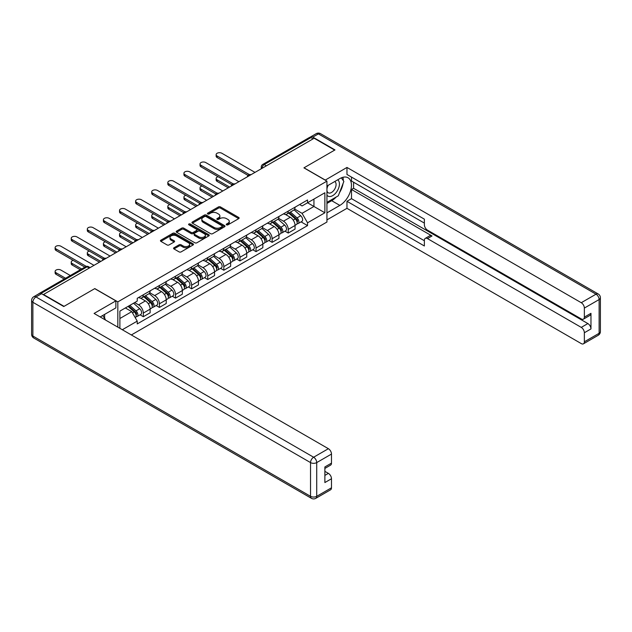 <?xml version="1.0" encoding="UTF-8"?>
<svg xmlns="http://www.w3.org/2000/svg" width="632" height="632" viewBox="0 0 632 632"><rect width="100%" height="100%" fill="white"/><g stroke="black" fill="none" stroke-linecap="round" stroke-linejoin="round"><path stroke-width="0.95" d="M226.54 224.842A1.003 0.577 0 0 0 227.962 224.842L238.722 218.633A1.43 0.83 0 0 0 239.141 218.048A1.43 0.83 0 0 0 238.722 217.455L220.489 206.933A1.43 0.83 0 0 0 218.459 206.933L207.699 213.142A1.003 0.577 0 0 0 207.407 213.553A1.003 0.577 0 0 0 207.699 213.964A1.003 0.577 0 0 0 209.113 213.964L210.511 213.158A4.582 2.647 0 0 1 216.997 213.158L218.514 214.035A4.582 2.647 0 0 1 219.857 215.907A4.582 2.647 0 0 1 218.514 217.779L217.124 218.585A1.003 0.577 0 0 0 216.823 218.996A1.003 0.577 0 0 0 217.124 219.407A1.003 0.577 0 0 0 218.538 219.407L219.928 218.601A4.582 2.647 0 0 1 226.414 218.601L227.939 219.478A4.582 2.647 0 0 1 229.282 221.35A4.582 2.647 0 0 1 227.939 223.222L226.54 224.028A1.003 0.577 0 0 0 226.248 224.431A1.003 0.577 0 0 0 226.54 224.842L226.54 224.028M173.99 247.76A1.43 0.83 0 0 0 173.563 248.344A1.43 0.83 0 0 0 173.99 248.929L179.101 251.884A1.43 0.83 0 0 0 181.131 251.884L193.084 244.979A1.43 0.83 0 0 0 193.503 244.394A1.43 0.83 0 0 0 193.084 243.81L174.851 233.279A1.43 0.83 0 0 0 172.82 233.279L160.868 240.184A1.43 0.83 0 0 0 160.449 240.768A1.43 0.83 0 0 0 160.868 241.353L167.046 244.924A1.43 0.83 0 0 0 169.076 244.924L174.187 241.969A1.43 0.83 0 0 0 174.606 241.385A1.43 0.83 0 0 0 174.187 240.8L171.122 239.03A3.831 2.212 0 0 1 170 237.466A3.831 2.212 0 0 1 172.37 235.42A3.831 2.212 0 0 1 176.541 235.902L188.549 242.83A3.831 2.212 0 0 1 189.671 244.394A3.831 2.212 0 0 1 187.309 246.441A3.831 2.212 0 0 1 183.13 245.959L181.131 244.805A1.43 0.83 0 0 0 179.101 244.805L173.99 247.76L173.99 248.929L179.101 245.998L179.101 244.805M117.829 301.875L94.808 288.587L64.053 306.346L43.513 294.488L314.144 138.242L334.683 150.1L303.921 167.859L326.942 181.147L117.829 301.875L117.829 327.147M210.614 233.69A1.43 0.83 0 0 0 212.636 233.69L224.589 226.785A1.43 0.83 0 0 0 225.008 226.201A1.43 0.83 0 0 0 224.589 225.616L206.356 215.093A1.43 0.83 0 0 0 204.326 215.093L192.373 221.99A1.43 0.83 0 0 0 191.954 222.575A1.43 0.83 0 0 0 192.373 223.159L210.614 233.69M189.284 225.063A1.003 0.577 0 0 1 190.295 225.205L208.821 235.894L196.884 242.783A1.43 0.83 0 0 1 194.854 242.783L176.62 232.26L176.62 231.091A1.43 0.83 0 0 0 176.202 231.675A1.43 0.83 0 0 0 176.62 232.26M176.62 231.091L181.74 228.136A1.43 0.83 0 0 1 183.762 228.136L191.156 232.402A1.43 0.83 0 0 0 193.187 232.402L196.576 230.443A1.43 0.83 0 0 0 197.002 229.858A1.43 0.83 0 0 0 196.576 229.274L188.881 224.826A1.003 0.577 0 0 1 188.589 224.423A1.003 0.577 0 0 1 189.205 223.886A1.003 0.577 0 0 1 190.295 224.012L208.837 234.717A1.43 0.83 0 0 1 209.255 235.302A1.43 0.83 0 0 1 208.837 235.886L208.837 234.717M131.353 334.952L326.942 222.03L326.942 181.147M39.255 293.556A2.923 1.683 -120 0 0 38.852 293.69A2.923 1.683 -120 0 0 38.544 293.967M266.356 165.829L264.184 164.581A2.923 1.683 60 0 0 262.73 164.439L309.483 137.444A2.923 1.683 60 0 1 310.944 137.586L264.184 164.581A2.923 1.683 120 0 0 262.122 168.159L262.122 168.278M313.109 138.835L310.944 137.586M288.232 211.12A6.715 3.879 60 0 1 286.841 214.137L293.659 210.203A6.715 3.879 -120 0 0 295.049 207.185M278.57 218.348L283.484 221.192A6.715 3.879 60 0 1 288.232 229.416L295.049 225.482A6.715 3.879 -120 0 0 290.301 217.258L285.427 214.446M295.049 225.482L295.049 229.116L288.232 233.05L284.969 231.162M286.841 214.137A6.715 3.879 60 0 1 283.539 213.829M288.232 229.416L288.232 233.05M272.131 220.418A6.715 3.879 60 0 1 270.741 223.428L277.559 219.502A6.715 3.879 -120 0 0 278.949 216.484M268.869 240.46L272.131 242.348L278.949 238.414L278.949 234.78A6.715 3.879 -120 0 0 274.201 226.556L269.319 223.744M270.741 223.428A6.715 3.879 60 0 1 267.439 223.128M262.47 227.646L267.383 230.49A6.715 3.879 60 0 1 272.131 238.714L272.131 242.348M256.031 229.716A6.715 3.879 60 0 1 254.641 232.726L261.45 228.792A6.715 3.879 -120 0 0 262.841 225.782M252.768 249.758L256.031 251.639L262.841 247.712L262.841 244.078A6.715 3.879 -120 0 0 258.093 235.855L253.219 233.034M254.641 232.726A6.715 3.879 60 0 1 251.338 232.426M246.362 236.945L251.283 239.781A6.715 3.879 60 0 1 256.031 248.005L256.031 251.639M239.931 239.007A6.715 3.879 60 0 1 238.541 242.024L245.35 238.09A6.715 3.879 -120 0 0 246.741 235.072M236.668 259.057L239.931 260.937L246.741 257.003L246.741 253.369A6.715 3.879 -120 0 0 241.993 245.145L237.118 242.333M238.541 242.024A6.715 3.879 60 0 1 235.238 241.724M230.261 246.243L235.183 249.079A6.715 3.879 60 0 1 239.931 257.303L239.931 260.937M223.831 248.305A6.715 3.879 60 0 1 222.44 251.323L229.25 247.388A6.715 3.879 -120 0 0 230.641 244.371M220.56 268.347L223.831 270.235L230.641 266.301L230.641 262.667A6.715 3.879 -120 0 0 225.893 254.443L221.018 251.631M222.44 251.323A6.715 3.879 60 0 1 219.13 251.015M214.161 255.533L219.083 258.377A6.715 3.879 60 0 1 223.831 266.601L223.831 270.235M207.731 257.603A6.715 3.879 60 0 1 206.34 260.613L213.15 256.679A6.715 3.879 -120 0 0 214.54 253.669M204.46 277.646L207.731 279.534L214.54 275.599L214.54 271.965A6.715 3.879 -120 0 0 209.792 263.742L204.918 260.921M206.34 260.613A6.715 3.879 60 0 1 203.03 260.313M198.061 264.832L202.983 267.676A6.715 3.879 60 0 1 207.731 275.9L207.731 279.534M191.622 266.894A6.715 3.879 60 0 1 190.232 269.911L197.05 265.977A6.715 3.879 -120 0 0 198.44 262.967M188.36 286.944L191.63 288.824L198.44 284.898L198.44 281.256A6.715 3.879 -120 0 0 193.692 273.032L188.818 270.22M190.232 269.911A6.715 3.879 60 0 1 186.93 269.611M181.961 274.13L186.882 276.966A6.715 3.879 60 0 1 191.63 285.19L191.63 288.824M175.522 276.192A6.715 3.879 60 0 1 174.132 279.21L180.95 275.276A6.715 3.879 -120 0 0 182.34 272.258M172.26 296.234L175.522 298.122L182.34 294.188L182.34 290.554A6.715 3.879 -120 0 0 177.592 282.33L172.71 279.518M174.132 279.21A6.715 3.879 60 0 1 170.83 278.902M165.861 283.42L170.774 286.264A6.715 3.879 60 0 1 175.522 294.488L175.522 298.122M159.422 285.49A6.715 3.879 60 0 1 158.032 288.5L164.841 284.574A6.715 3.879 -120 0 0 166.232 281.556M156.159 305.533L159.422 307.421L166.232 303.486L166.232 299.852A6.715 3.879 -120 0 0 161.492 291.628L156.61 288.816M158.032 288.5A6.715 3.879 60 0 1 154.729 288.2M149.752 292.719L154.674 295.563A6.715 3.879 60 0 1 159.422 303.787L159.422 307.421M143.322 294.788A6.715 3.879 60 0 1 141.931 297.798L148.741 293.864A6.715 3.879 -120 0 0 150.132 290.854M140.059 314.831L143.322 316.719L150.132 312.785L150.132 309.151A6.715 3.879 -120 0 0 145.384 300.927L140.509 298.107M141.931 297.798A6.715 3.879 60 0 1 138.629 297.498M134.655 302.594L138.574 304.853A6.715 3.879 60 0 1 143.322 313.077L143.322 316.719M299.639 204.539L302.064 205.937L324.88 192.768L313.938 199.08L313.938 206.474L302.064 213.324L294.67 209.058M119.89 328.332L119.89 311.11L137.231 301.101L137.231 298.304L307.539 199.981L307.539 202.777L324.88 212.787L307.539 222.804L302.064 213.324M324.88 192.768L324.88 212.787M119.89 318.504L131.764 311.647L137.231 321.127L137.231 323.924L307.539 225.6L307.539 222.804M137.231 321.127L122.316 329.738M131.764 311.647L125.365 307.958M301.069 221.872L307.539 225.6M226.943 224.984L227.939 224.415A4.582 2.647 0 0 0 229.282 222.543L229.282 221.35M219.857 215.907L219.857 217.1A4.582 2.647 0 0 1 218.514 218.972L217.519 219.549M238.706 218.64L220.489 208.125A1.43 0.83 0 0 0 218.459 208.125L208.102 214.106M224.573 226.801L206.356 216.278A1.43 0.83 0 0 0 204.326 216.278L192.397 223.175M222.061 226.612A1.003 0.577 0 0 0 222.353 226.201A1.003 0.577 0 0 0 222.061 225.798L206.048 216.555A1.003 0.577 0 0 0 204.634 216.555L203.164 217.4A4.582 2.647 0 0 0 201.821 219.272A4.582 2.647 0 0 0 203.164 221.145L214.106 227.465A4.582 2.647 0 0 0 220.592 227.465L222.061 226.612L222.061 227.804A1.003 0.577 0 0 0 222.353 227.394L222.353 226.201M201.821 219.272L201.821 220.465A4.582 2.647 0 0 0 203.164 222.338L203.164 221.145M222.061 227.804L220.592 228.65A4.582 2.647 0 0 1 214.106 228.65L203.164 222.338M176.636 232.268L181.74 229.329L181.74 228.136M197.002 229.858L197.002 231.051A1.43 0.83 0 0 1 196.576 231.636L193.187 233.595A1.43 0.83 0 0 1 191.156 233.595L183.762 229.329A1.43 0.83 0 0 0 181.74 229.329M198.835 236.834A3.831 2.212 0 0 0 203.006 237.316A3.831 2.212 0 0 0 205.376 235.27A3.831 2.212 0 0 0 204.255 233.706L200.02 231.265A1.43 0.83 0 0 0 197.998 231.265L194.601 233.224A1.43 0.83 0 0 0 194.182 233.808A1.43 0.83 0 0 0 194.601 234.393L198.835 236.834L198.835 238.027A3.831 2.212 0 0 0 203.006 238.509A3.831 2.212 0 0 0 205.376 236.463L205.376 235.27M194.182 233.808L194.182 235.001A1.43 0.83 0 0 0 194.601 235.586L194.601 234.393M198.835 238.027L194.601 235.586M189.671 244.394L189.671 245.587A3.831 2.212 0 0 1 187.309 247.633A3.831 2.212 0 0 1 183.13 247.152L181.131 245.998A1.43 0.83 0 0 0 179.101 245.998M170 237.466L170 238.659A3.831 2.212 0 0 0 171.122 240.223L171.122 239.03M174.171 241.977L171.122 240.223M193.084 243.81L193.084 244.979L174.851 234.472A1.43 0.83 0 0 0 172.82 234.472L160.883 241.361L160.868 240.184M288.698 213.063L295.262 218.917A3.65 2.109 60 0 1 296.408 224.558L295.049 225.347M288.871 213.221L291.96 214.998M218.095 176.707A3.357 1.936 -0 0 0 216.136 178.469A3.357 1.936 -0 0 0 217.124 179.836L229.606 187.048M289.361 212.684L296.661 219.193A1.754 1.011 60 0 1 297.214 221.903A1.754 1.011 60 0 1 297.056 221.966M290.459 212.052L297.016 217.906A3.65 2.109 60 0 1 298.162 223.546A3.65 2.109 60 0 1 297.064 223.665M294.117 209.856L300.729 215.757A3.65 2.109 60 0 1 301.875 221.405L298.162 223.546M228.27 187.823L217.124 181.384A3.357 1.936 180 0 1 216.136 180.017L216.136 178.469M248.06 175.412L217.124 157.55A3.357 1.936 180 0 1 216.136 156.175L216.136 154.627A3.357 1.936 -0 0 0 217.124 156.001L249.395 174.63M254.996 172.386L221.872 153.26A3.357 1.936 -0 0 0 218.206 152.841A3.357 1.936 -0 0 0 216.136 154.627M272.597 222.361L279.162 228.215A3.65 2.109 60 0 1 280.308 233.856L278.941 234.646M272.771 222.511L275.86 224.297M201.995 185.998A3.357 1.936 -0 0 0 200.036 187.759A3.357 1.936 -0 0 0 201.016 189.134L213.505 196.339M273.261 221.974L280.561 228.492A1.754 1.011 60 0 1 281.114 231.201A1.754 1.011 60 0 1 280.956 231.265M274.351 221.35L280.916 227.204A3.65 2.109 60 0 1 282.062 232.845A3.65 2.109 60 0 1 280.956 232.963M278.009 219.154L284.629 225.055A3.65 2.109 60 0 1 285.775 230.696L282.062 232.845M212.162 197.121L201.016 190.682A3.357 1.936 180 0 1 200.036 189.308L200.036 187.759M256.497 231.652L263.062 237.513A3.65 2.109 60 0 1 264.208 243.154L262.841 243.936M256.671 231.81L259.76 233.595M185.895 195.296A3.357 1.936 -0 0 0 183.936 197.058A3.357 1.936 -0 0 0 184.915 198.432L197.405 205.637M257.161 231.273L264.46 237.79A1.754 1.011 60 0 1 265.013 240.5A1.754 1.011 60 0 1 264.848 240.563M258.251 230.641L264.816 236.494A3.65 2.109 60 0 1 265.961 242.143A3.65 2.109 60 0 1 264.855 242.254M261.909 228.444L268.529 234.353A3.65 2.109 60 0 1 269.674 239.994L265.961 242.143M196.062 206.411L184.915 199.981A3.357 1.936 180 0 1 183.936 198.606L183.936 197.058M325.188 180.136L346.968 167.44L581.258 302.712L596.023 294.188L318.37 133.889L312.8 137.112L334.992 149.918L304.024 167.796L325.188 180.017M326.942 186.037L339.842 178.587A16.424 9.48 120 0 1 348.05 177.774A16.424 9.48 120 0 1 350.57 190.927A16.424 9.48 120 0 1 339.842 205.4L326.942 212.85M326.942 219.881L346.968 208.323L346.968 201.292L424.372 245.982L424.372 240.381A4.377 2.528 -120 0 1 425.281 238.375A4.377 2.528 -120 0 1 427.469 238.596L581.258 327.384L587.871 323.568A4.377 2.528 60 0 1 590.967 328.932L590.967 313.322A4.377 2.528 60 0 1 590.059 315.321L583.454 319.136A4.377 2.528 -120 0 0 584.355 317.13L584.355 308.076A4.377 2.528 -120 0 0 581.258 302.712M353.572 182.221L353.572 188.297L351.503 189.489L351.503 198.669L346.968 201.292M351.503 177.094L351.503 181.029L424.372 223.096M583.454 319.136A4.377 2.528 -120 0 1 581.258 318.923L427.469 230.127A4.377 2.528 -120 0 1 424.372 224.771L424.372 219.162L346.968 174.471L346.968 167.44M346.968 208.323L581.258 343.587A4.377 2.528 -120 0 0 583.454 343.808A4.377 2.528 -120 0 0 584.355 341.801L584.355 332.748A4.377 2.528 -120 0 0 581.258 327.384M312.8 137.112A4.377 2.528 -120 0 0 310.612 136.891A4.377 2.528 -120 0 0 310.146 137.31M351.503 189.489L432.012 235.973L427.469 238.596M353.572 188.297L587.871 323.568M351.503 198.669L424.372 240.737M425.281 238.375L429.823 235.752A4.377 2.528 60 0 1 432.012 235.973M326.942 203.433L331.689 200.692A16.424 9.48 120 0 0 336.24 196.994M339.502 192.697A16.424 9.48 120 0 0 343.034 183.588M343.302 180.641A16.424 9.48 120 0 0 342.892 177.292M41.554 293.714L35.977 296.929A4.377 2.528 -120 0 0 33.788 296.716L39.366 293.493A4.377 2.528 60 0 1 41.554 293.714L63.745 306.528L94.705 288.65L115.869 300.864L115.869 307.895L101.207 316.356A16.424 9.48 120 0 0 100.219 316.98M115.869 300.864L94.089 313.44L328.387 448.704A4.377 2.528 60 0 1 331.484 454.068L331.484 463.13A4.377 2.528 60 0 1 330.576 465.136L324.88 468.423M104.62 318.346L104.62 314.388M324.88 475.406L328.387 473.376A4.377 2.528 60 0 1 331.484 478.74L331.484 487.801A4.377 2.528 60 0 1 330.576 489.8L315.818 498.324A4.377 2.528 -120 0 0 316.719 496.317L331.484 487.801M331.484 463.13L324.88 466.945L324.88 482.556L331.484 478.74M328.387 473.376L324.88 471.353M326.942 195.154A9.488 5.475 120 0 0 334.486 194.332A9.488 5.475 120 0 0 339.431 184.007A9.488 5.475 120 0 0 337.709 179.82M327.739 185.571A9.488 5.475 120 0 0 326.942 187.285M326.942 190.461A6.494 3.753 120 0 0 328.253 192.8A6.494 3.753 120 0 0 333.254 191.061A6.494 3.753 120 0 0 336.09 184.52A6.494 3.753 120 0 0 334.747 181.55A6.494 3.753 120 0 0 334.723 181.542M328.269 185.263A6.494 3.753 120 0 0 326.942 189.158M341.327 177.837L343.863 181.447L338.294 195.809L327.147 202.24M102.637 315.534L105.236 319.223L105.023 319.752M231.96 184.71L201.016 166.848A3.357 1.936 180 0 1 200.036 165.473L200.036 163.925A3.357 1.936 -0 0 0 201.016 165.3L233.295 183.928M238.896 181.684L205.763 162.558A3.357 1.936 -0 0 0 202.106 162.132A3.357 1.936 -0 0 0 200.036 163.925M215.86 194.008L184.915 176.138A3.357 1.936 180 0 1 183.936 174.772L183.936 173.223A3.357 1.936 -0 0 0 184.915 174.59L217.187 193.226M222.796 190.983L189.663 171.849A3.357 1.936 -0 0 0 186.006 171.43A3.357 1.936 -0 0 0 183.936 173.223M240.397 240.95L246.954 246.804A3.65 2.109 60 0 1 248.1 252.452L246.741 253.235M240.571 241.108L243.66 242.893M169.787 204.594A3.357 1.936 -0 0 0 167.835 206.356A3.357 1.936 -0 0 0 168.815 207.723L181.305 214.935M241.061 240.571L248.36 247.08A1.754 1.011 60 0 1 248.905 249.79A1.754 1.011 60 0 1 248.747 249.853M242.151 239.939L248.716 245.793A3.65 2.109 60 0 1 249.861 251.433A3.65 2.109 60 0 1 248.755 251.552M245.808 237.743L252.429 243.652A3.65 2.109 60 0 1 253.574 249.292L249.861 251.433M179.962 215.71L168.815 209.271A3.357 1.936 180 0 1 167.835 207.904L167.835 206.356M224.297 250.248L230.854 256.102A3.65 2.109 60 0 1 231.999 261.743L230.641 262.533M224.471 250.406L227.56 252.184M153.687 213.885A3.357 1.936 -0 0 0 151.727 215.646A3.357 1.936 -0 0 0 152.715 217.021L165.205 224.234M224.96 249.869L232.26 256.379A1.754 1.011 60 0 1 232.805 259.088A1.754 1.011 60 0 1 232.647 259.152M226.051 249.237L232.608 255.091A3.65 2.109 60 0 1 233.753 260.732A3.65 2.109 60 0 1 232.655 260.85M229.708 247.041L236.328 252.942A3.65 2.109 60 0 1 237.474 258.591L233.753 260.732M163.862 225.008L152.715 218.569A3.357 1.936 180 0 1 151.727 217.203L151.727 215.646M208.197 259.547L214.754 265.401A3.65 2.109 60 0 1 215.899 271.041L214.54 271.831M208.37 259.697L211.459 261.482M137.586 223.183A3.357 1.936 -0 0 0 135.627 224.945A3.357 1.936 -0 0 0 136.615 226.319L149.105 233.524M208.852 259.16L216.16 265.677A1.754 1.011 60 0 1 216.705 268.387A1.754 1.011 60 0 1 216.547 268.45M209.95 258.528L216.507 264.389A3.65 2.109 60 0 1 217.653 270.03A3.65 2.109 60 0 1 216.555 270.148M213.608 256.331L220.228 262.24A3.65 2.109 60 0 1 221.374 267.881L217.653 270.03M147.762 234.298L136.615 227.868A3.357 1.936 180 0 1 135.627 226.493L135.627 224.945M199.759 203.299L168.815 185.437A3.357 1.936 180 0 1 167.835 184.07L167.835 182.514A3.357 1.936 -0 0 0 168.815 183.888L201.087 202.524M206.696 200.273L173.563 181.147A3.357 1.936 -0 0 0 169.905 180.728A3.357 1.936 -0 0 0 167.835 182.514M183.651 212.597L152.715 194.735A3.357 1.936 180 0 1 151.727 193.36L151.727 191.812A3.357 1.936 -0 0 0 152.715 193.187L184.986 211.815M190.595 209.571L157.463 190.445A3.357 1.936 -0 0 0 153.805 190.027A3.357 1.936 -0 0 0 151.727 191.812M167.551 221.895L136.615 204.033A3.357 1.936 180 0 1 135.627 202.659L135.627 201.11A3.357 1.936 -0 0 0 136.615 202.477L168.886 221.113M174.495 218.87L141.363 199.736A3.357 1.936 -0 0 0 137.705 199.317A3.357 1.936 -0 0 0 135.627 201.11M192.089 268.837L198.653 274.691A3.65 2.109 60 0 1 199.799 280.339L198.44 281.122M192.262 268.995L195.351 270.78M121.486 232.481A3.357 1.936 -0 0 0 119.527 234.243A3.357 1.936 -0 0 0 120.515 235.61L132.996 242.822M192.752 268.458L200.052 274.975A1.754 1.011 60 0 1 200.605 277.677A1.754 1.011 60 0 1 200.447 277.748M193.85 267.826L200.407 273.68A3.65 2.109 60 0 1 201.553 279.328A3.65 2.109 60 0 1 200.455 279.439M197.508 265.63L204.12 271.539A3.65 2.109 60 0 1 205.266 277.179L201.553 279.328M131.661 243.597L120.515 237.166A3.357 1.936 180 0 1 119.527 235.791L119.527 234.243M151.451 231.186L120.515 213.324A3.357 1.936 180 0 1 119.527 211.957L119.527 210.409A3.357 1.936 -0 0 0 120.515 211.775L152.786 230.411M158.395 228.16L125.262 209.034A3.357 1.936 -0 0 0 121.605 208.615A3.357 1.936 -0 0 0 119.527 210.409M175.988 278.135L182.553 283.989A3.65 2.109 60 0 1 183.699 289.63L182.332 290.42M176.162 278.293L179.251 280.071M105.386 241.78A3.357 1.936 -0 0 0 103.427 243.541A3.357 1.936 -0 0 0 104.406 244.908L116.896 252.121M176.652 277.756L183.952 284.266A1.754 1.011 60 0 1 184.505 286.975A1.754 1.011 60 0 1 184.346 287.039M177.742 277.124L184.307 282.978A3.65 2.109 60 0 1 185.453 288.619A3.65 2.109 60 0 1 184.346 288.737M181.4 274.928L188.02 280.829A3.65 2.109 60 0 1 189.166 286.478L185.453 288.619M115.553 252.895L104.406 246.456A3.357 1.936 180 0 1 103.427 245.09L103.427 243.541M135.351 240.484L104.406 222.622A3.357 1.936 180 0 1 103.427 221.247L103.427 219.699A3.357 1.936 -0 0 0 104.406 221.074L136.686 239.702M142.287 237.458L109.154 218.332A3.357 1.936 -0 0 0 105.497 217.914A3.357 1.936 -0 0 0 103.427 219.699M159.888 287.434L166.453 293.288A3.65 2.109 60 0 1 167.599 298.928L166.232 299.718M160.062 287.584L163.151 289.369M89.286 251.07A3.357 1.936 -0 0 0 87.327 252.832A3.357 1.936 -0 0 0 88.306 254.206L100.796 261.419M160.552 287.047L167.851 293.564A1.754 1.011 60 0 1 168.404 296.274A1.754 1.011 60 0 1 168.238 296.337M161.642 286.422L168.207 292.276A3.65 2.109 60 0 1 169.352 297.917A3.65 2.109 60 0 1 168.246 298.035M165.3 284.226L171.92 290.127A3.65 2.109 60 0 1 173.065 295.768L169.352 297.917M99.453 262.193L88.306 255.755A3.357 1.936 180 0 1 87.327 254.38L87.327 252.832M119.251 249.782L88.306 231.92A3.357 1.936 180 0 1 87.327 230.546L87.327 228.997A3.357 1.936 -0 0 0 88.306 230.372L120.586 249M126.187 246.757L93.054 227.631A3.357 1.936 -0 0 0 89.396 227.204A3.357 1.936 -0 0 0 87.327 228.997M143.788 296.732L150.353 302.586A3.65 2.109 60 0 1 151.498 308.226L150.132 309.008M143.962 296.882L147.051 298.667M73.178 260.368A3.357 1.936 -0 0 0 71.226 262.13A3.357 1.936 -0 0 0 72.206 263.505L81.67 268.963M144.452 296.345L151.751 302.862A1.754 1.011 60 0 1 152.304 305.572A1.754 1.011 60 0 1 152.138 305.635M145.542 295.713L152.107 301.567A3.65 2.109 60 0 1 153.252 307.215A3.65 2.109 60 0 1 152.146 307.334M149.199 293.517L155.82 299.426A3.65 2.109 60 0 1 156.965 305.066L153.252 307.215M80.335 269.738L72.206 265.053A3.357 1.936 180 0 1 71.226 263.678L71.226 262.13M103.15 259.081L72.206 241.211A3.357 1.936 180 0 1 71.226 239.844L71.226 238.296A3.357 1.936 -0 0 0 72.206 239.662L104.478 258.298M110.087 256.055L76.954 236.921A3.357 1.936 -0 0 0 73.296 236.502A3.357 1.936 -0 0 0 71.226 238.296M128.091 306.386L134.245 311.876A3.65 2.109 60 0 1 135.39 317.525L135.209 317.627M128.146 306.346L130.95 307.966M70.318 275.52L60.854 270.054A3.357 1.936 -0 0 0 57.196 269.635A3.357 1.936 -0 0 0 55.126 271.428A3.357 1.936 -0 0 0 56.106 272.795L65.57 278.262M128.746 305.999L135.651 312.161A1.754 1.011 60 0 1 136.196 314.862A1.754 1.011 60 0 1 136.038 314.926M129.844 305.367L135.999 310.865A3.65 2.109 60 0 1 137.144 316.506A3.65 2.109 60 0 1 136.046 316.624M133.557 303.226L139.719 308.724A3.65 2.109 60 0 1 140.865 314.365L137.144 316.506M64.227 279.036L56.106 274.343A3.357 1.936 180 0 1 55.126 272.977L55.126 271.428M84.87 267.123L56.106 250.509A3.357 1.936 180 0 1 55.126 249.142L55.126 247.594A3.357 1.936 -0 0 0 56.106 248.961L86.315 266.404M93.986 265.345L60.854 246.219A3.357 1.936 -0 0 0 57.196 245.801A3.357 1.936 -0 0 0 55.126 247.594M262.225 168.215L262.122 168.159A2.923 1.683 0 0 1 261.269 166.966L261.269 168.768M159.422 303.787L166.232 299.852M175.522 294.488L182.34 290.554M191.63 285.19L198.44 281.256M207.731 275.9L214.54 271.965M223.831 266.601L230.641 262.667M239.931 257.303L246.741 253.369M256.031 248.005L262.841 244.078M272.131 238.714L278.949 234.78M143.322 313.077L150.132 309.151M138.574 304.853L145.384 300.927M154.674 295.563L161.492 291.628M170.774 286.264L177.592 282.33M186.882 276.966L193.692 273.032M202.983 267.676L209.792 263.742M219.083 258.377L225.893 254.443M235.183 249.079L241.993 245.145M251.283 239.781L258.093 235.855M267.383 230.49L274.201 226.556M283.484 221.192L290.301 217.258M250.793 174.819A2.923 1.683 120 0 0 249.506 175.562M234.693 184.11A2.923 1.683 120 0 0 233.405 184.852M218.593 193.408A2.923 1.683 120 0 0 217.305 194.15M202.493 202.706A2.923 1.683 120 0 0 201.197 203.449M186.385 211.997A2.923 1.683 120 0 0 185.097 212.747M170.285 221.295A2.923 1.683 120 0 0 168.997 222.037M154.184 230.593A2.923 1.683 120 0 0 152.897 231.336M138.084 239.891A2.923 1.683 120 0 0 136.796 240.634M121.984 249.182A2.923 1.683 120 0 0 120.696 249.932M105.884 258.48A2.923 1.683 120 0 0 104.588 259.223M89.238 268.087L87.074 266.838L40.985 293.445M90.092 267.597L88.527 266.696A2.923 1.683 120 0 0 87.074 266.838A2.923 1.683 60 0 0 85.612 266.696L38.852 293.69M227.939 224.415L227.939 223.222M217.124 219.407L217.124 218.585M218.514 218.972L218.514 217.779M207.699 213.964L207.699 213.142M218.459 208.125L218.459 206.933M220.489 208.125L220.489 206.933M238.722 218.633L238.722 217.455M192.373 223.159L192.373 221.99M204.326 216.278L204.326 215.093M206.356 216.278L206.356 215.093M224.589 226.785L224.589 225.616M214.106 228.65L214.106 227.465M220.592 228.65L220.592 227.465M183.762 229.329L183.762 228.136M191.156 233.595L191.156 232.402M193.187 233.595L193.187 232.402M196.576 231.636L196.576 230.443M190.295 225.205L190.295 224.012M181.131 245.998L181.131 244.805M183.13 247.152L183.13 245.959M174.187 241.969L174.187 240.8M172.82 234.472L172.82 233.279M174.851 234.472L174.851 233.279M295.262 218.917L293.216 220.102M297.577 221.105L296.922 221.484M300.729 215.757L297.016 217.906M217.124 181.384L217.124 179.836M217.124 156.001L217.124 157.55M279.162 228.215L277.116 229.392M281.477 230.396L280.813 230.775M284.629 225.055L280.916 227.204M201.016 190.682L201.016 189.134M263.062 237.513L261.016 238.691M265.377 239.694L264.713 240.073M268.529 234.353L264.816 236.494M184.915 199.981L184.915 198.432M584.355 317.13L590.967 313.322M590.967 328.932L584.355 332.748M584.355 341.801L599.12 333.285L599.12 299.552L584.355 308.076M331.689 200.692L339.842 205.4M599.12 333.285A4.377 2.528 60 0 1 598.212 335.284A4.377 4.377 0 0 0 600.4 331.492A4.377 2.528 180 0 1 599.12 333.285M599.12 299.552A4.377 2.528 0 0 0 600.4 297.767A4.377 4.377 0 0 0 598.212 293.975A4.377 2.528 -60 0 0 596.023 294.188A4.377 2.528 60 0 1 599.12 299.552M310.612 136.891L316.182 133.676A4.377 2.528 60 0 1 318.37 133.889A4.377 2.528 -60 0 1 320.566 133.676L598.212 293.975M33.788 296.716A4.377 4.377 0 0 0 31.6 300.508A4.377 2.528 180 0 0 32.88 302.293A4.377 2.528 -60 0 1 35.977 296.929L313.63 457.228A4.377 2.528 -60 0 0 310.533 462.592L32.88 302.293L32.88 336.027L310.533 496.317L310.533 462.592A4.377 2.528 0 0 0 316.719 462.592L316.719 496.317A4.377 2.528 180 0 1 310.533 496.317A4.377 2.528 -60 0 0 311.434 498.324A4.377 4.377 0 0 0 315.818 498.324M331.484 454.068L316.719 462.592A4.377 2.528 -120 0 0 313.63 457.228L328.387 448.704M33.788 338.025A4.377 2.528 -60 0 1 32.88 336.027A4.377 2.528 0 0 1 31.6 334.233A4.377 4.377 0 0 0 33.788 338.025L311.434 498.324M201.016 165.3L201.016 166.848M184.915 174.59L184.915 176.138M246.954 246.804L244.908 247.989M249.269 248.992L248.613 249.371M252.429 243.652L248.716 245.793M168.815 209.271L168.815 207.723M230.854 256.102L228.808 257.287M233.168 258.291L232.513 258.67M236.328 252.942L232.608 255.091M152.715 218.569L152.715 217.021M214.754 265.401L212.708 266.578M217.068 267.581L216.413 267.96M220.228 262.24L216.507 264.389M136.615 227.868L136.615 226.319M168.815 183.888L168.815 185.437M152.715 193.187L152.715 194.735M136.615 202.477L136.615 204.033M198.653 274.691L196.607 275.876M200.968 276.879L200.312 277.258M204.12 271.539L200.407 273.68M120.515 237.166L120.515 235.61M120.515 211.775L120.515 213.324M182.553 283.989L180.507 285.174M184.868 286.178L184.212 286.557M188.02 280.829L184.307 282.978M104.406 246.456L104.406 244.908M104.406 221.074L104.406 222.622M166.453 293.288L164.407 294.465M168.768 295.468L168.104 295.847M171.92 290.127L168.207 292.276M88.306 255.755L88.306 254.206M88.306 230.372L88.306 231.92M150.353 302.586L148.307 303.763M152.66 304.766L152.004 305.145M155.82 299.426L152.107 301.567M72.206 265.053L72.206 263.505M72.206 239.662L72.206 241.211M134.245 311.876L132.483 312.895M136.559 314.065L135.904 314.444M139.719 308.724L135.999 310.865M56.106 274.343L56.106 272.795M56.106 248.961L56.106 250.509M251.038 174.669A2.923 2.923 0 0 0 247.294 176.834M234.938 183.967A2.923 2.923 0 0 0 231.194 186.132M218.838 193.266A2.923 2.923 0 0 0 215.093 195.43M202.738 202.564A2.923 2.923 0 0 0 198.993 204.721M186.638 211.854A2.923 2.923 0 0 0 182.893 214.019M170.537 221.153A2.923 2.923 0 0 0 166.785 223.317M154.429 230.451A2.923 2.923 0 0 0 150.685 232.615M138.329 239.741A2.923 2.923 0 0 0 134.584 241.906M122.229 249.04A2.923 2.923 0 0 0 118.484 251.204M106.129 258.338A2.923 2.923 0 0 0 102.384 260.502M88.527 266.696A2.923 2.923 0 0 0 85.612 266.696M262.73 164.439A2.923 2.923 0 0 0 261.269 166.966M583.454 343.808L598.212 335.284M600.4 331.492L600.4 297.767M320.566 133.676A4.377 4.377 0 0 0 316.182 133.676M31.6 300.508L31.6 334.233"/></g></svg>
